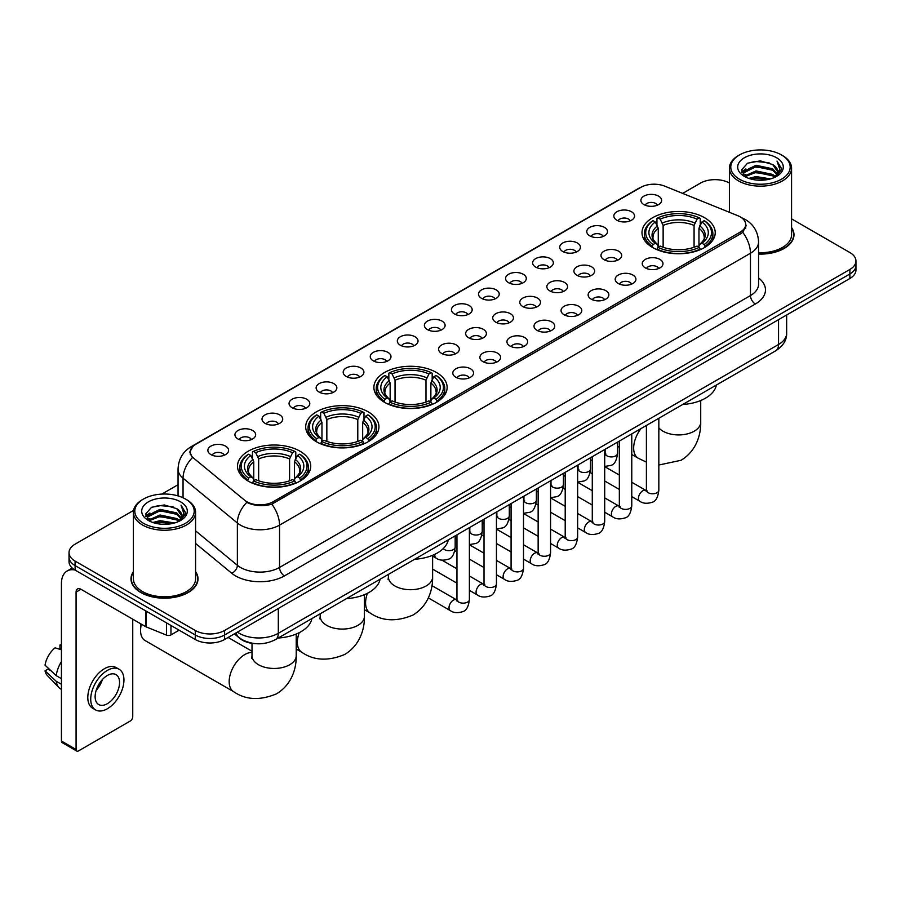 <?xml version="1.0" encoding="UTF-8"?>
<svg xmlns="http://www.w3.org/2000/svg" width="901" height="901" viewBox="0 0 901 901"><rect width="100%" height="100%" fill="white"/><g stroke="black" fill="none" stroke-linecap="round" stroke-linejoin="round"><path stroke-width="1.35" d="M436.399 372.462A36.614 21.14 0 0 0 396.496 367.878A36.614 21.14 0 0 0 373.892 387.407A36.614 21.14 0 0 0 384.626 402.353A36.614 21.14 0 0 0 424.529 406.937A36.614 21.14 0 0 0 447.133 387.407A36.614 21.14 0 0 0 436.399 372.462M368.205 411.836A36.614 21.14 0 0 0 328.302 407.252A36.614 21.14 0 0 0 305.698 426.781A36.614 21.14 0 0 0 316.42 441.727A36.614 21.14 0 0 0 356.323 446.31A36.614 21.14 0 0 0 378.927 426.781A36.614 21.14 0 0 0 368.205 411.836M300.01 451.21A36.614 21.14 0 0 0 260.107 446.626A36.614 21.14 0 0 0 237.504 466.155A36.614 21.14 0 0 0 248.226 481.1A36.614 21.14 0 0 0 288.129 485.684A36.614 21.14 0 0 0 310.732 466.155A36.614 21.14 0 0 0 300.01 451.21M704.503 217.67A36.614 21.14 0 0 0 664.6 213.098A36.614 21.14 0 0 0 641.996 232.627A36.614 21.14 0 0 0 652.718 247.572A36.614 21.14 0 0 0 692.621 252.156A36.614 21.14 0 0 0 715.225 232.627A36.614 21.14 0 0 0 704.503 217.67M616.858 220.216A10.361 5.98 180 0 1 614.809 218.526A10.361 5.98 180 0 1 618.232 211.082A10.361 5.98 180 0 1 631.511 211.758A10.361 5.98 180 0 1 633.572 218.526A10.361 5.98 180 0 1 616.858 220.216M630.25 220.835A6.217 3.593 0 0 0 628.583 219.089A6.217 3.593 0 0 0 622.456 218.177A6.217 3.593 0 0 0 618.12 220.835M589.795 235.837A10.361 5.98 180 0 1 587.745 234.147A10.361 5.98 180 0 1 591.169 226.714A10.361 5.98 180 0 1 604.447 227.379A10.361 5.98 180 0 1 606.508 234.147A10.361 5.98 180 0 1 589.795 235.837M603.186 236.456A6.217 3.593 0 0 0 601.519 234.71A6.217 3.593 0 0 0 595.392 233.798A6.217 3.593 0 0 0 591.056 236.456M562.731 251.469A10.361 5.98 180 0 1 560.681 249.768A10.361 5.98 180 0 1 564.105 242.335A10.361 5.98 180 0 1 577.383 243A10.361 5.98 180 0 1 579.444 249.768A10.361 5.98 180 0 1 562.731 251.469M576.122 252.089A6.217 3.593 0 0 0 574.455 250.332A6.217 3.593 0 0 0 568.328 249.431A6.217 3.593 0 0 0 563.992 252.089M535.667 267.09A10.361 5.98 180 0 1 533.617 265.401A10.361 5.98 180 0 1 537.041 257.956A10.361 5.98 180 0 1 550.32 258.632A10.361 5.98 180 0 1 552.381 265.401A10.361 5.98 180 0 1 535.667 267.09M549.058 267.71A6.217 3.593 0 0 0 547.391 265.964A6.217 3.593 0 0 0 541.264 265.052A6.217 3.593 0 0 0 536.928 267.71M508.603 282.711A10.361 5.98 180 0 1 506.553 281.022A10.361 5.98 180 0 1 509.977 273.589A10.361 5.98 180 0 1 523.256 274.253A10.361 5.98 180 0 1 525.317 281.022A10.361 5.98 180 0 1 508.603 282.711M521.994 283.331A6.217 3.593 0 0 0 520.327 281.585A6.217 3.593 0 0 0 514.201 280.673A6.217 3.593 0 0 0 509.865 283.331M481.539 298.344A10.361 5.98 180 0 1 479.49 296.643A10.361 5.98 180 0 1 482.913 289.21A10.361 5.98 180 0 1 496.192 289.874A10.361 5.98 180 0 1 498.253 296.643A10.361 5.98 180 0 1 481.539 298.344M494.931 298.963A6.217 3.593 0 0 0 493.264 297.206A6.217 3.593 0 0 0 487.137 296.305A6.217 3.593 0 0 0 482.801 298.963M454.476 313.965A10.361 5.98 180 0 1 452.426 312.275A10.361 5.98 180 0 1 455.85 304.831A10.361 5.98 180 0 1 469.139 305.507A10.361 5.98 180 0 1 471.189 312.275A10.361 5.98 180 0 1 454.476 313.965M467.867 314.584A6.217 3.593 0 0 0 466.2 312.838A6.217 3.593 0 0 0 460.073 311.926A6.217 3.593 0 0 0 455.737 314.584M427.412 329.586A10.361 5.98 180 0 1 425.362 327.896A10.361 5.98 180 0 1 428.786 320.463A10.361 5.98 180 0 1 442.076 321.128A10.361 5.98 180 0 1 444.125 327.896A10.361 5.98 180 0 1 427.412 329.586M440.803 330.205A6.217 3.593 0 0 0 439.136 328.46A6.217 3.593 0 0 0 433.009 327.547A6.217 3.593 0 0 0 428.673 330.205M400.348 345.218A10.361 5.98 180 0 1 398.298 343.518A10.361 5.98 180 0 1 401.722 336.084A10.361 5.98 180 0 1 415.012 336.749A10.361 5.98 180 0 1 417.062 343.518A10.361 5.98 180 0 1 400.348 345.218M413.739 345.838A6.217 3.593 0 0 0 412.072 344.081A6.217 3.593 0 0 0 405.946 343.18A6.217 3.593 0 0 0 401.609 345.838M373.284 360.839A10.361 5.98 180 0 1 371.235 359.15A10.361 5.98 180 0 1 374.67 351.705A10.361 5.98 180 0 1 387.948 352.381A10.361 5.98 180 0 1 389.998 359.15A10.361 5.98 180 0 1 373.284 360.839M386.675 361.459A6.217 3.593 0 0 0 385.009 359.713A6.217 3.593 0 0 0 378.882 358.801A6.217 3.593 0 0 0 374.546 361.459M346.221 376.46A10.361 5.98 180 0 1 344.171 374.771A10.361 5.98 180 0 1 347.606 367.338A10.361 5.98 180 0 1 360.884 368.002A10.361 5.98 180 0 1 362.934 374.771A10.361 5.98 180 0 1 346.221 376.46M359.623 377.08A6.217 3.593 0 0 0 357.945 375.334A6.217 3.593 0 0 0 351.818 374.422A6.217 3.593 0 0 0 347.482 377.08M319.157 392.093A10.361 5.98 180 0 1 317.107 390.392A10.361 5.98 180 0 1 320.542 382.959A10.361 5.98 180 0 1 333.82 383.623A10.361 5.98 180 0 1 335.87 390.392A10.361 5.98 180 0 1 319.157 392.093M332.559 392.712A6.217 3.593 0 0 0 330.881 390.955A6.217 3.593 0 0 0 324.754 390.054A6.217 3.593 0 0 0 320.418 392.712M292.093 407.714A10.361 5.98 180 0 1 290.043 406.024A10.361 5.98 180 0 1 293.478 398.58A10.361 5.98 180 0 1 306.757 399.256A10.361 5.98 180 0 1 308.806 406.024A10.361 5.98 180 0 1 292.093 407.714M305.495 408.333A6.217 3.593 0 0 0 303.817 406.588A6.217 3.593 0 0 0 297.702 405.675A6.217 3.593 0 0 0 293.354 408.333M265.029 423.335A10.361 5.98 180 0 1 262.979 421.645A10.361 5.98 180 0 1 266.414 414.212A10.361 5.98 180 0 1 279.693 414.877A10.361 5.98 180 0 1 281.743 421.645A10.361 5.98 180 0 1 265.029 423.335M278.432 423.954A6.217 3.593 0 0 0 276.753 422.209A6.217 3.593 0 0 0 270.638 421.296A6.217 3.593 0 0 0 266.291 423.954M237.965 438.967A10.361 5.98 180 0 1 235.916 437.267A10.361 5.98 180 0 1 239.351 429.833A10.361 5.98 180 0 1 252.629 430.498A10.361 5.98 180 0 1 254.679 437.267A10.361 5.98 180 0 1 237.965 438.967M251.368 439.587A6.217 3.593 0 0 0 249.69 437.841A6.217 3.593 0 0 0 243.574 436.929A6.217 3.593 0 0 0 239.238 439.587M210.902 454.588A10.361 5.98 180 0 1 208.852 452.899A10.361 5.98 180 0 1 212.287 445.454A10.361 5.98 180 0 1 225.565 446.13A10.361 5.98 180 0 1 227.615 452.899A10.361 5.98 180 0 1 210.902 454.588M224.304 455.208A6.217 3.593 0 0 0 222.626 453.462A6.217 3.593 0 0 0 216.51 452.55A6.217 3.593 0 0 0 212.174 455.208M643.922 204.583A10.361 5.98 180 0 1 641.872 202.894A10.361 5.98 180 0 1 645.296 195.461A10.361 5.98 180 0 1 658.575 196.125A10.361 5.98 180 0 1 660.636 202.894A10.361 5.98 180 0 1 643.922 204.583M657.313 205.214A6.217 3.593 0 0 0 655.646 203.457A6.217 3.593 0 0 0 649.52 202.556A6.217 3.593 0 0 0 645.184 205.214M604.008 259.668A10.361 5.98 180 0 1 601.958 257.979A10.361 5.98 180 0 1 605.393 250.546A10.361 5.98 180 0 1 618.672 251.21A10.361 5.98 180 0 1 620.721 257.979A10.361 5.98 180 0 1 604.008 259.668M617.41 260.288A6.217 3.593 0 0 0 615.732 258.542A6.217 3.593 0 0 0 609.605 257.63A6.217 3.593 0 0 0 605.269 260.288M576.944 275.301A10.361 5.98 180 0 1 574.894 273.6A10.361 5.98 180 0 1 578.329 266.167A10.361 5.98 180 0 1 591.608 266.831A10.361 5.98 180 0 1 593.658 273.6A10.361 5.98 180 0 1 576.944 275.301M590.346 275.92A6.217 3.593 0 0 0 588.668 274.163A6.217 3.593 0 0 0 582.542 273.262A6.217 3.593 0 0 0 578.205 275.92M549.88 290.922A10.361 5.98 180 0 1 547.831 289.232A10.361 5.98 180 0 1 551.266 281.788A10.361 5.98 180 0 1 564.544 282.464A10.361 5.98 180 0 1 566.594 289.232A10.361 5.98 180 0 1 549.88 290.922M563.283 291.541A6.217 3.593 0 0 0 561.605 289.795A6.217 3.593 0 0 0 555.489 288.883A6.217 3.593 0 0 0 551.142 291.541M522.817 306.543A10.361 5.98 180 0 1 520.767 304.853A10.361 5.98 180 0 1 524.202 297.42A10.361 5.98 180 0 1 537.48 298.085A10.361 5.98 180 0 1 539.53 304.853A10.361 5.98 180 0 1 522.817 306.543M536.219 307.162A6.217 3.593 0 0 0 534.541 305.416A6.217 3.593 0 0 0 528.425 304.504A6.217 3.593 0 0 0 524.078 307.162M495.753 322.175A10.361 5.98 180 0 1 493.703 320.474A10.361 5.98 180 0 1 497.138 313.041A10.361 5.98 180 0 1 510.416 313.706A10.361 5.98 180 0 1 512.466 320.474A10.361 5.98 180 0 1 495.753 322.175M509.155 322.795A6.217 3.593 0 0 0 507.477 321.038A6.217 3.593 0 0 0 501.361 320.137A6.217 3.593 0 0 0 497.025 322.795M468.689 337.796A10.361 5.98 180 0 1 466.639 336.107A10.361 5.98 180 0 1 470.074 328.662A10.361 5.98 180 0 1 483.353 329.338A10.361 5.98 180 0 1 485.402 336.107A10.361 5.98 180 0 1 468.689 337.796M482.091 338.416A6.217 3.593 0 0 0 480.413 336.67A6.217 3.593 0 0 0 474.298 335.758A6.217 3.593 0 0 0 469.962 338.416M441.625 353.417A10.361 5.98 180 0 1 439.575 351.728A10.361 5.98 180 0 1 443.01 344.295A10.361 5.98 180 0 1 456.289 344.959A10.361 5.98 180 0 1 458.339 351.728A10.361 5.98 180 0 1 441.625 353.417M455.028 354.037A6.217 3.593 0 0 0 453.349 352.291A6.217 3.593 0 0 0 447.234 351.379A6.217 3.593 0 0 0 442.898 354.037M645.296 267.879A10.361 5.98 180 0 1 643.235 266.189A10.361 5.98 180 0 1 646.67 258.745A10.361 5.98 180 0 1 659.949 259.42A10.361 5.98 180 0 1 661.998 266.189A10.361 5.98 180 0 1 645.296 267.879M658.687 268.498A6.217 3.593 0 0 0 657.02 266.752A6.217 3.593 0 0 0 650.894 265.84A6.217 3.593 0 0 0 646.558 268.498M618.232 283.5A10.361 5.98 180 0 1 616.171 281.81A10.361 5.98 180 0 1 619.606 274.377A10.361 5.98 180 0 1 632.885 275.042A10.361 5.98 180 0 1 634.935 281.81A10.361 5.98 180 0 1 618.232 283.5M631.624 284.119A6.217 3.593 0 0 0 629.957 282.373A6.217 3.593 0 0 0 623.83 281.461A6.217 3.593 0 0 0 619.494 284.119M591.169 299.132A10.361 5.98 180 0 1 589.108 297.431A10.361 5.98 180 0 1 592.543 289.998A10.361 5.98 180 0 1 605.821 290.663A10.361 5.98 180 0 1 607.871 297.431A10.361 5.98 180 0 1 591.169 299.132M604.56 299.751A6.217 3.593 0 0 0 602.893 298.006A6.217 3.593 0 0 0 596.766 297.093A6.217 3.593 0 0 0 592.43 299.751M564.105 314.753A10.361 5.98 180 0 1 562.044 313.064A10.361 5.98 180 0 1 565.479 305.619A10.361 5.98 180 0 1 578.757 306.295A10.361 5.98 180 0 1 580.807 313.064A10.361 5.98 180 0 1 564.105 314.753M577.496 315.373A6.217 3.593 0 0 0 575.829 313.627A6.217 3.593 0 0 0 569.702 312.715A6.217 3.593 0 0 0 565.366 315.373M537.041 330.374A10.361 5.98 180 0 1 534.98 328.685A10.361 5.98 180 0 1 538.415 321.252A10.361 5.98 180 0 1 551.694 321.916A10.361 5.98 180 0 1 553.743 328.685A10.361 5.98 180 0 1 537.041 330.374M550.432 330.994A6.217 3.593 0 0 0 548.765 329.248A6.217 3.593 0 0 0 542.639 328.336A6.217 3.593 0 0 0 538.302 330.994M509.977 346.007A10.361 5.98 180 0 1 507.916 344.306A10.361 5.98 180 0 1 511.351 336.873A10.361 5.98 180 0 1 524.63 337.537A10.361 5.98 180 0 1 526.68 344.306A10.361 5.98 180 0 1 509.977 346.007M523.368 346.626A6.217 3.593 0 0 0 521.702 344.88A6.217 3.593 0 0 0 515.575 343.968A6.217 3.593 0 0 0 511.239 346.626M482.913 361.628A10.361 5.98 180 0 1 480.852 359.938A10.361 5.98 180 0 1 484.287 352.505A10.361 5.98 180 0 1 497.566 353.169A10.361 5.98 180 0 1 499.627 359.938A10.361 5.98 180 0 1 482.913 361.628M496.305 362.247A6.217 3.593 0 0 0 494.638 360.501A6.217 3.593 0 0 0 488.511 359.589A6.217 3.593 0 0 0 484.175 362.247M455.85 377.249A10.361 5.98 180 0 1 453.789 375.559A10.361 5.98 180 0 1 457.224 368.126A10.361 5.98 180 0 1 470.502 368.791A10.361 5.98 180 0 1 472.563 375.559A10.361 5.98 180 0 1 455.85 377.249M469.241 377.868A6.217 3.593 0 0 0 467.574 376.122A6.217 3.593 0 0 0 461.447 375.21A6.217 3.593 0 0 0 457.111 377.868M737.716 215.654A18.651 10.767 180 0 1 740.205 216.859A18.651 10.767 180 0 1 745.668 224.473A18.651 10.767 180 0 1 740.205 232.086L273.194 501.722A18.651 10.767 180 0 1 244.723 500.28L193.625 458.147A18.651 10.767 180 0 1 190.246 451.964A18.651 10.767 180 0 1 195.708 444.351L640.848 187.352A18.651 10.767 180 0 1 664.735 186.147L737.716 215.654M255.636 643.674A20.723 11.961 180 0 1 240.105 638.595L234.35 633.853M133.404 571.639A33.506 19.349 0 0 0 130.994 578.859A33.506 19.349 0 0 0 140.804 592.531A33.506 19.349 0 0 0 177.317 596.732A33.506 19.349 0 0 0 198.006 578.859A33.506 19.349 0 0 0 195.585 571.639M746.4 225.261L742.751 232.278L740.937 233.607L271.82 504.166C264.027 506.407 256.357 506.125 248.822 503.332L246.806 502.353A24.181 16.173 129.5 0 0 237.368 522.997L183.049 478.206A27.638 15.959 180 0 1 178.049 469.061L178.049 495.899M133.585 510.405L75.098 544.17A20.723 11.961 0 0 0 69.028 552.628L69.028 561.65A20.723 11.961 0 0 0 75.098 570.108L195.269 639.496L195.269 634.98A20.723 11.961 0 0 0 224.586 634.98L849.88 273.972A20.723 11.961 0 0 0 855.95 265.513A20.723 11.961 0 0 1 849.88 273.972L224.586 634.98A20.723 11.961 0 0 1 195.269 634.98L75.098 565.603L195.269 634.98L195.269 630.463A20.723 11.961 0 0 0 224.586 630.463L849.88 269.455A20.723 11.961 0 0 0 855.95 260.997A20.723 11.961 0 0 0 849.88 252.539L791.574 218.875M69.028 557.133A20.723 11.961 0 0 0 75.098 565.603A20.723 11.961 0 0 1 69.028 557.133M183.049 497.769L183.049 478.206A24.181 16.173 129.5 0 1 192.42 457.629L189.773 451.964L193.186 446.153M758.563 254.082A33.506 19.349 0 0 0 793.984 234.767A33.506 19.349 0 0 0 791.574 227.548M729.393 182.982A20.723 11.961 0 0 0 700.392 183.151L682.665 193.388M178.049 484.727L161.842 494.086M69.028 552.628A20.723 11.961 0 0 0 75.098 561.086L195.269 630.463M195.269 639.496A20.723 11.961 0 0 0 224.586 639.496L849.88 278.488A20.723 11.961 0 0 0 855.95 270.018L855.95 260.997M739.473 179.209A29.71 17.153 0 0 0 781.482 179.209A29.71 17.153 0 0 0 781.494 154.949A29.71 17.153 0 0 0 781.482 154.949L782.462 155.513A31.085 17.952 0 0 1 791.574 168.205A31.085 17.952 0 0 1 772.382 184.784A31.085 17.952 0 0 1 738.493 180.898A31.085 17.952 0 0 1 729.393 168.205A31.085 17.952 0 0 1 738.493 155.513L739.473 154.949A29.71 17.153 0 0 0 739.473 179.209M758.563 252.685A31.085 17.952 0 0 0 791.574 234.767L791.574 168.205M758.563 253.879A33.157 19.146 0 0 0 793.646 234.767A33.157 19.146 0 0 0 791.574 228.111M748.844 178.398L756.007 176.562L770.546 178.894M750.893 179.017L756.007 177.97L768.418 179.412M744.372 176.089L756.007 170.92L772.698 174.434L775.378 176.664M745.082 176.675L756.007 172.328L772.698 175.853L774.635 177.328M743.415 175.132L743.798 171.393L756.007 165.277L772.698 168.802L777.259 173.983M743.257 174.445L743.798 172.801L756.007 166.685L772.698 170.21L776.932 174.648M774.455 177.474A17.277 9.967 0 0 0 777.754 171.618A17.277 9.967 0 0 0 772.698 164.568L777.743 171.956M776.606 157.765A22.795 13.166 0 0 0 744.406 157.743A22.795 13.166 0 0 0 744.26 176.326A22.795 13.166 0 0 0 744.361 176.382A22.795 13.166 0 0 0 776.707 176.326A22.795 13.166 0 0 0 776.606 157.765M772.698 164.568L760.286 160.862L747.537 163.205L741.624 169.895L745.544 177.013M775.874 176.787L781.381 169.793L781.494 168.543L777.011 161.054L779.838 169.444L774.635 177.396M782.462 155.513L781.494 154.949A29.71 17.153 0 0 0 739.473 154.949M777.011 161.054L781.482 168.825M747.233 163.351L755.049 161.425L769.037 162.687M741.85 172.429L744.395 170.435M750.004 168.048L755.049 167.068L768.542 168.172M750.004 173.69L755.049 172.71L768.542 173.814M751.04 179.062L755.049 178.353L768.407 179.423M741.703 171.877L745.882 168.904M743.922 175.672L745.882 174.546M652.054 247.178L653.045 244.565A32.886 18.989 0 0 1 653.045 220.677L655.297 221.984A29.71 17.153 0 0 0 655.297 243.259L657.539 244.531L658.259 247.189M658.259 246.108L658.259 228.246L655.297 221.984M656.942 224.822L656.942 218.425L657.921 217.862A32.886 18.989 0 0 1 699.289 217.862L697.025 219.168A29.71 17.153 0 0 0 660.185 219.168L663.136 225.43L663.136 247.268M694.074 247.268L694.074 225.43L697.025 219.168M682.733 404.481A38 21.939 0 0 0 716.385 385.054M656.942 249.081A34.272 19.788 0 0 0 700.268 249.081L699.289 247.381A32.886 18.989 0 0 1 657.921 247.381L656.942 249.667M700.268 249.667L700.268 249.081M653.045 220.677L652.054 221.241A34.272 19.788 0 0 0 644.339 233.753A34.272 19.788 0 0 0 652.054 246.255M699.289 217.862L700.268 218.425L700.268 224.822M657.921 247.381L660.185 246.074A29.71 17.153 0 0 0 697.025 246.074L699.289 247.381M655.297 243.259L653.045 244.565M660.185 219.168L657.921 217.862M657.539 225.836A26.568 15.34 0 0 0 657.539 244.531L657.662 244.61C653.889 240.961 652.347 238.483 653.045 237.177A25.566 14.754 0 0 1 658.259 228.246M705.156 246.255A34.272 19.788 0 0 0 712.871 233.753A34.272 19.788 0 0 0 705.156 221.241L704.177 220.677A32.886 18.989 0 0 1 704.177 244.565L705.156 247.178M704.177 244.565L701.913 243.259A29.71 17.153 0 0 0 701.913 221.984L704.177 220.677M701.913 221.984L698.962 228.246L698.962 246.108L699.683 244.531L701.913 243.259M698.962 228.246A25.566 14.754 0 0 1 704.165 237.177C704.864 238.495 703.332 240.972 699.559 244.61L699.683 244.531A26.568 15.34 0 0 0 699.683 225.836M698.962 247.189L698.962 246.108M383.961 401.97L384.941 399.346A32.886 18.989 0 0 1 384.941 375.469L387.205 376.776A29.71 17.153 0 0 0 387.205 398.039L389.435 399.312L390.156 401.981M390.156 400.889L390.156 383.026L387.205 376.776M388.849 379.603L388.849 373.205L389.829 372.642A32.886 18.989 0 0 1 431.196 372.642L428.932 373.949A29.71 17.153 0 0 0 392.093 373.949L395.043 380.211L395.043 402.049M425.982 402.049L425.982 380.211L428.932 373.949M414.64 559.262A38 21.939 0 0 0 448.281 539.834M388.849 403.862A34.272 19.788 0 0 0 432.176 403.862L431.196 402.173A32.886 18.989 0 0 1 389.829 402.173L388.849 404.448M432.176 404.448L432.176 403.862M384.941 375.469L383.961 376.032A34.272 19.788 0 0 0 376.246 388.534A34.272 19.788 0 0 0 383.961 401.046M431.196 372.642L432.176 373.205L432.176 379.603M389.829 402.173L392.093 400.866A29.71 17.153 0 0 0 428.932 400.866L431.196 402.173M387.205 398.039L384.941 399.346M392.093 373.949L389.829 372.642M389.435 380.616A26.568 15.34 0 0 0 389.435 399.312L389.57 399.391C385.786 395.742 384.254 393.264 384.952 391.958A25.566 14.754 0 0 1 390.156 383.026M437.064 401.046A34.272 19.788 0 0 0 444.779 388.534A34.272 19.788 0 0 0 437.064 376.032L436.084 375.469A32.886 18.989 0 0 1 436.084 399.346L437.064 401.97M436.084 399.346L433.82 398.039A29.71 17.153 0 0 0 433.82 376.776L436.084 375.469M433.82 376.776L430.869 383.026L430.869 400.889L431.59 399.312L433.82 398.039M430.869 383.026A25.566 14.754 0 0 1 436.073 391.958C436.771 393.275 435.228 395.753 431.455 399.391L431.59 399.312A26.568 15.34 0 0 0 431.59 380.616M430.869 401.981L430.869 400.889M315.767 441.332L316.747 438.719A32.886 18.989 0 0 1 316.747 414.843L319.01 416.149A29.71 17.153 0 0 0 319.01 437.413L321.24 438.686L321.961 441.355M321.961 440.262L321.961 422.4L319.01 416.149M320.655 418.976L320.655 412.579L321.634 412.016A32.886 18.989 0 0 1 363.002 412.016L360.738 413.322A29.71 17.153 0 0 0 323.898 413.322L326.849 419.584L326.849 441.422M357.787 441.422L357.787 419.584L360.738 413.322M346.446 598.636A38 21.939 0 0 0 380.087 579.208M320.655 443.236A34.272 19.788 0 0 0 363.981 443.236L363.002 441.535A32.886 18.989 0 0 1 321.634 441.535L320.655 443.821M363.981 443.821L363.981 443.236M316.747 414.843L315.767 415.395A34.272 19.788 0 0 0 308.052 427.907A34.272 19.788 0 0 0 315.767 440.42M363.002 412.016L363.981 412.579L363.981 418.976M321.634 441.535L323.898 440.24A29.71 17.153 0 0 0 360.738 440.24L363.002 441.535M319.01 437.413L316.747 438.719M323.898 413.322L321.634 412.016M321.24 419.99A26.568 15.34 0 0 0 321.24 438.686L321.364 438.764C317.591 435.115 316.06 432.638 316.758 431.331A25.566 14.754 0 0 1 321.961 422.4M368.869 440.42A34.272 19.788 0 0 0 376.584 427.907A34.272 19.788 0 0 0 368.869 415.395L367.878 414.843A32.886 18.989 0 0 1 367.878 438.719L368.869 441.332M367.878 438.719L365.626 437.413A29.71 17.153 0 0 0 365.626 416.149L367.878 414.843M365.626 416.149L362.664 422.4L362.664 440.262L363.385 438.686L365.626 437.413M362.664 422.4A25.566 14.754 0 0 1 367.878 431.331C368.577 432.649 367.034 435.127 363.261 438.764L363.385 438.686A26.568 15.34 0 0 0 363.385 419.99M362.664 441.355L362.664 440.262M141.389 624.179A22.108 12.76 120 0 0 140.556 630.475L140.556 624.832A15.204 8.773 -60 0 1 140.601 623.729M140.556 630.475A22.108 12.76 120 0 0 145.14 640.588L233.753 691.754A22.108 12.76 -60 0 1 230.363 674.038A22.108 12.76 -60 0 1 244.813 654.554A22.108 12.76 -60 0 1 252.01 652.425M247.572 480.706L248.552 478.093A32.886 18.989 0 0 1 248.552 454.217L250.816 455.512A29.71 17.153 0 0 0 250.816 476.787L253.046 478.059L253.767 480.717M253.767 479.636L253.767 461.774L250.816 455.512M252.46 458.35L252.46 451.953L253.44 451.39A32.886 18.989 0 0 1 294.807 451.39L292.543 452.696A29.71 17.153 0 0 0 255.704 452.696L258.655 458.958L258.655 480.796M289.581 480.796L289.581 458.958L292.543 452.696M278.24 638.009A38 21.939 0 0 0 311.892 618.582M252.46 482.609A34.272 19.788 0 0 0 295.787 482.609L294.807 480.909A32.886 18.989 0 0 1 253.44 480.909L252.46 483.195M295.787 483.195L295.787 482.609M248.552 454.217L247.572 454.768A34.272 19.788 0 0 0 239.857 467.281A34.272 19.788 0 0 0 247.572 479.782M294.807 451.39L295.787 451.953L295.787 458.35M253.44 480.909L255.704 479.602A29.71 17.153 0 0 0 292.543 479.602L294.807 480.909M250.816 476.787L248.552 478.093M255.704 452.696L253.44 451.39M253.046 459.364A26.568 15.34 0 0 0 253.046 478.059L253.17 478.138C249.397 474.489 247.854 472.011 248.563 470.705A25.566 14.754 0 0 1 253.767 461.774M300.675 479.782A34.272 19.788 0 0 0 308.39 467.281A34.272 19.788 0 0 0 300.675 454.768L299.684 454.217A32.886 18.989 0 0 1 299.684 478.093L300.675 480.706M299.684 478.093L297.431 476.787A29.71 17.153 0 0 0 297.431 455.512L299.684 454.217M297.431 455.512L294.469 461.774L294.469 479.636L295.19 478.059L297.431 476.787M294.469 461.774A25.566 14.754 0 0 1 299.684 470.705C300.382 472.023 298.839 474.5 295.066 478.138L295.19 478.059A26.568 15.34 0 0 0 295.19 459.364M294.469 480.717L294.469 479.636M170.965 625.463L170.965 634.912L179.153 630.182M74.862 569.973A27.638 15.959 -120 0 0 67.147 570.997A27.638 15.959 -120 0 0 61.426 583.657L61.426 741.027L76.078 749.497L76.078 592.115A6.904 3.987 60 0 1 77.509 588.95A6.904 3.987 60 0 1 80.966 589.288L145.725 626.679L145.725 610.889M76.078 749.497A3.458 1.993 120 0 0 76.788 751.074L62.135 742.615A3.458 1.993 -60 0 1 61.426 741.027M76.788 751.074A3.458 1.993 120 0 0 78.522 750.905L130.307 721.003A3.458 1.993 120 0 0 132.74 716.779L132.74 619.19M170.965 634.912A3.458 1.993 180 0 1 166.55 635.137L146.187 626.905A3.458 1.993 180 0 1 145.725 626.679M107.343 703.692A17.277 9.967 120 0 0 118.628 688.465A17.277 9.967 120 0 0 115.981 674.624A17.277 9.967 120 0 0 107.343 675.48A17.277 9.967 120 0 0 96.058 690.707A17.277 9.967 120 0 0 98.705 704.548A17.277 9.967 120 0 0 107.343 703.692M96.182 690.301A17.277 9.967 120 0 0 102.376 679.568M61.426 645.465L59.962 645.015L59.962 648.483L61.426 649.328M119.09 669.24L116.161 667.551A23.494 13.56 120 0 0 104.415 668.711A23.494 13.56 120 0 0 89.064 689.411A23.494 13.56 120 0 0 92.668 708.242L95.596 709.932A23.494 13.56 120 0 0 107.343 708.76A23.494 13.56 120 0 0 122.682 688.071A23.494 13.56 120 0 0 119.09 669.24A23.494 13.56 120 0 0 107.343 670.412A23.494 13.56 120 0 0 91.992 691.112A23.494 13.56 120 0 0 95.596 709.932M61.426 661.616A22.795 13.166 120 0 0 56.234 675.66L45.05 665.197A17.964 10.373 120 0 1 55.074 647.842L61.426 649.767M61.426 678.656L56.234 675.66M51.098 670.862L48.057 669.105L45.05 670.84L56.234 681.302L61.426 684.298M56.234 681.302A22.795 13.166 120 0 0 59.049 687.666A22.795 13.166 120 0 0 60.772 689.028L61.426 689.4M61.426 644.609A17.964 10.373 120 0 0 59.962 645.015M45.05 670.84A17.964 10.373 120 0 0 47.179 675.311L59.049 687.666M143.496 523.29A29.71 17.153 0 0 0 185.505 523.29A29.71 17.153 0 0 0 185.505 499.041L186.484 499.605A31.085 17.952 0 0 1 195.585 512.297A31.085 17.952 0 0 1 176.393 528.876A31.085 17.952 0 0 1 142.516 524.99A31.085 17.952 0 0 1 133.404 512.297A31.085 17.952 0 0 1 142.516 499.605L143.496 499.041A29.71 17.153 0 0 0 143.496 523.29M133.404 512.297L133.404 578.859A31.085 17.952 0 0 0 142.516 591.552A31.085 17.952 0 0 0 176.393 595.437A31.085 17.952 0 0 0 195.585 578.859L195.585 512.297M133.404 572.191A33.157 19.146 0 0 0 131.332 578.859A33.157 19.146 0 0 0 141.052 592.396A33.157 19.146 0 0 0 177.193 596.541A33.157 19.146 0 0 0 197.657 578.859A33.157 19.146 0 0 0 195.585 572.191M152.855 522.479L160.029 520.643L174.557 522.974M154.916 523.109L160.029 522.062L172.44 523.504L159.06 522.445L155.051 523.143M148.383 520.181L160.029 515L176.709 518.525L179.4 520.755M149.104 520.767L160.029 516.419L176.709 519.933L178.646 521.42M147.437 519.224L147.82 515.473L160.029 509.369L176.709 512.883L181.281 518.064M147.28 518.537L147.82 516.881L160.029 510.777L176.709 514.291L180.955 518.739M178.477 521.566A17.277 9.967 0 0 0 181.765 515.71A17.277 9.967 0 0 0 176.709 508.66L181.754 516.048M180.617 501.857A22.795 13.166 0 0 0 148.428 501.834A22.795 13.166 0 0 0 148.282 520.418A22.795 13.166 0 0 0 148.372 520.474A22.795 13.166 0 0 0 180.718 520.418A22.795 13.166 0 0 0 180.617 501.857M176.709 508.66L164.297 504.954L151.548 507.297L145.635 513.975L149.555 521.105M179.885 520.879L185.392 513.885L185.505 512.635L181.022 505.146L183.849 513.536L178.657 521.488M186.484 499.605L185.505 499.041A29.71 17.153 0 0 0 143.496 499.041M181.022 505.146L185.505 512.917M151.255 507.443L159.06 505.517L173.048 506.767M145.861 516.521L148.406 514.516M154.026 512.14L159.06 511.16L172.553 512.264M154.026 517.771L159.06 516.802L172.553 517.906M145.714 515.969L149.904 512.996M147.944 519.753L149.904 518.638M273.194 501.722L273.194 503.614M740.205 232.086L740.205 234.023M758.563 277.936A34.542 19.946 180 0 1 755.353 304.009L284.423 575.897A6.904 3.987 60 0 1 279.547 567.439L750.465 295.551A27.638 15.959 0 0 0 758.563 284.265L758.563 241.964A27.638 15.959 180 0 1 750.465 253.237A24.181 13.966 -120 0 0 742.751 232.278M284.423 575.897A34.542 19.946 180 0 1 235.578 575.897A34.542 19.946 180 0 1 231.703 573.227L195.585 543.449M240.466 567.439A27.638 15.959 0 0 0 279.547 567.439L279.547 525.125A27.638 15.959 180 0 1 240.466 525.125A27.638 15.959 180 0 1 237.368 522.997L237.368 565.299A27.638 15.959 0 0 0 240.466 567.439M758.563 241.964C758.09 232.019 753.732 224.574 745.465 219.607L741.973 217.907A24.181 11.319 112 0 0 741.647 217.783M271.82 504.166A24.181 13.966 60 0 1 279.547 525.125L750.465 253.237L750.465 295.551A6.904 3.987 60 0 0 755.353 304.009M193.659 445.758A24.181 13.966 -120 0 0 191.147 446.705C182.88 451.671 178.511 459.116 178.049 469.061M191.147 446.705L638.82 188.241A24.181 13.966 60 0 1 640.645 187.476M224.586 630.463L224.586 639.496M849.88 269.455L849.88 278.488M75.098 561.086L75.098 570.108M195.585 530.858L237.368 565.299A6.904 4.618 -50.5 0 1 231.703 573.227M237.38 632.108A27.638 15.959 0 0 0 239.238 633.29A27.638 15.959 0 0 0 278.319 633.29L778.554 344.486A27.638 15.959 0 0 0 786.652 333.201C786.855 340.06 783.206 345.928 775.693 350.804L275.458 639.62A13.819 7.974 60 0 0 278.319 633.29L278.319 608.468M778.554 319.664L778.554 344.486A13.819 7.974 60 0 1 775.693 350.804M236.265 632.75A13.819 9.247 129.5 0 0 238.675 637.244L234.474 633.786M700.719 400.517L700.719 422.152A22.108 12.76 180 0 1 694.243 431.185A22.108 12.76 180 0 1 662.978 431.185A22.108 12.76 180 0 1 658.834 427.862M646.4 462.123L638.246 458.226A22.108 12.76 -60 0 1 640.994 428.572M694.074 225.43A25.566 14.754 0 0 0 663.136 225.43M694.795 223.02A26.568 15.34 0 0 0 662.415 223.02M432.615 555.298L432.615 576.944A22.108 12.76 180 0 1 426.15 585.965A22.108 12.76 180 0 1 394.875 585.965A22.108 12.76 180 0 1 388.41 576.944L388.117 579.546M432.615 576.944C432.919 589.716 428.065 605.945 412.985 615.056C396.451 621.949 382.17 621.273 370.153 613.007A22.108 12.76 -60 0 1 367.428 593.297M425.982 380.211A25.566 14.754 0 0 0 395.043 380.211M426.702 377.801A26.568 15.34 0 0 0 394.323 377.801M364.421 594.671L364.421 616.318A22.108 12.76 180 0 1 357.945 625.339A22.108 12.76 180 0 1 326.68 625.339A22.108 12.76 180 0 1 320.204 616.318L319.923 618.919M364.421 616.318C364.725 629.089 359.859 645.319 344.79 654.43C328.257 661.323 313.976 660.636 301.948 652.38A22.108 12.76 -60 0 1 299.222 632.671M357.787 419.584A25.566 14.754 0 0 0 326.849 419.584M358.508 417.174A26.568 15.34 0 0 0 326.128 417.174M296.226 634.045L296.226 655.68A22.108 12.76 180 0 1 289.75 664.713A22.108 12.76 180 0 1 258.486 664.713A22.108 12.76 180 0 1 252.01 655.68L251.728 658.293M289.581 458.958A25.566 14.754 0 0 0 258.655 458.958M290.313 456.548A26.568 15.34 0 0 0 257.934 456.548M658.834 418.278L658.834 490.189A6.217 3.593 180 0 1 656.728 492.881A6.217 3.593 180 0 1 648.224 492.723A6.217 3.593 180 0 1 646.4 490.189L646.197 491.529L646.76 491.068M658.834 490.189C657.989 497.408 655.748 501.44 652.133 502.285C646.997 503.873 642.863 503.513 639.744 501.215A6.217 3.593 -60 0 1 638.786 496.226A6.217 3.593 -60 0 1 642.852 490.752A6.217 3.593 -60 0 1 643.123 490.595A6.217 3.593 -60 0 1 645.961 490.437L647.222 490.944M631.77 433.899L631.77 505.81A6.217 3.593 180 0 1 629.664 508.502A6.217 3.593 180 0 1 621.161 508.344A6.217 3.593 180 0 1 619.336 505.81L619.133 507.15L619.697 506.689M631.77 505.81C630.925 513.029 628.684 517.061 625.069 517.906C619.933 519.494 615.8 519.145 612.68 516.836A6.217 3.593 -60 0 1 611.723 511.858A6.217 3.593 -60 0 1 615.788 506.373A6.217 3.593 -60 0 1 616.059 506.227A6.217 3.593 -60 0 1 618.897 506.069L620.158 506.565M604.706 449.52L604.706 521.431A6.217 3.593 180 0 1 602.6 524.123A6.217 3.593 180 0 1 594.097 523.977A6.217 3.593 180 0 1 592.272 521.431L592.07 522.783L592.633 522.321M604.706 521.431C603.861 528.65 601.62 532.694 598.005 533.538C592.869 535.126 588.736 534.766 585.616 532.457A6.217 3.593 -60 0 1 584.659 527.479A6.217 3.593 -60 0 1 588.725 521.994A6.217 3.593 -60 0 1 588.995 521.848A6.217 3.593 -60 0 1 591.833 521.69L593.095 522.186M577.642 465.153L577.642 537.064A6.217 3.593 180 0 1 575.536 539.755A6.217 3.593 180 0 1 567.033 539.598A6.217 3.593 180 0 1 565.209 537.064L565.006 538.404L565.569 537.942M577.642 537.064C576.798 544.283 574.556 548.315 570.941 549.159C565.805 550.748 561.672 550.387 558.552 548.09A6.217 3.593 -60 0 1 557.595 543.1A6.217 3.593 -60 0 1 561.661 537.627A6.217 3.593 -60 0 1 561.931 537.48A6.217 3.593 -60 0 1 564.769 537.311L566.031 537.818M550.579 480.774L550.579 552.685A6.217 3.593 180 0 1 548.472 555.376A6.217 3.593 180 0 1 539.969 555.219A6.217 3.593 180 0 1 538.145 552.685L537.942 554.025L538.505 553.563M550.579 552.685C549.734 559.904 547.493 563.936 543.877 564.781C538.742 566.369 534.608 566.019 531.489 563.711A6.217 3.593 -60 0 1 530.531 558.733A6.217 3.593 -60 0 1 534.597 553.248A6.217 3.593 -60 0 1 534.867 553.101A6.217 3.593 -60 0 1 537.706 552.944L538.967 553.439M523.515 496.395L523.515 568.306A6.217 3.593 180 0 1 521.409 570.997A6.217 3.593 180 0 1 512.906 570.851A6.217 3.593 180 0 1 511.081 568.306L510.878 569.657L511.441 569.195M523.515 568.306C522.67 575.525 520.429 579.568 516.814 580.413C511.678 582.001 507.545 581.641 504.425 579.332A6.217 3.593 -60 0 1 503.468 574.354A6.217 3.593 -60 0 1 507.533 568.869A6.217 3.593 -60 0 1 507.804 568.722A6.217 3.593 -60 0 1 510.642 568.565L511.903 569.06M496.451 512.027L496.451 583.938A6.217 3.593 180 0 1 494.345 586.63A6.217 3.593 180 0 1 485.842 586.472A6.217 3.593 180 0 1 484.017 583.938L483.826 585.278L484.378 584.817M496.451 583.938C495.606 591.157 493.365 595.189 489.75 596.034C484.614 597.622 480.481 597.262 477.361 594.964A6.217 3.593 -60 0 1 476.404 589.975A6.217 3.593 -60 0 1 480.47 584.501A6.217 3.593 -60 0 1 480.74 584.355A6.217 3.593 -60 0 1 483.578 584.186L484.839 584.693M469.387 527.648L469.387 599.559A6.217 3.593 180 0 1 467.281 602.251A6.217 3.593 180 0 1 458.778 602.093A6.217 3.593 180 0 1 456.953 599.559L456.762 600.899L457.314 600.438M469.387 599.559C468.543 606.778 466.301 610.81 462.686 611.655C457.55 613.243 453.417 612.894 450.297 610.585A6.217 3.593 -60 0 1 449.34 605.607A6.217 3.593 -60 0 1 453.406 600.122A6.217 3.593 -60 0 1 453.676 599.976A6.217 3.593 -60 0 1 456.514 599.818L457.776 600.314M617.557 442.109L617.557 453.327A6.217 3.593 180 0 1 615.451 456.019A6.217 3.593 180 0 1 606.947 455.861A6.217 3.593 180 0 1 605.123 453.327L605.123 449.284M590.493 457.731L590.493 468.948A6.217 3.593 180 0 1 588.387 471.64A6.217 3.593 180 0 1 579.884 471.482A6.217 3.593 180 0 1 578.059 468.948L578.059 464.916M563.429 473.352L563.429 484.569A6.217 3.593 180 0 1 561.323 487.261A6.217 3.593 180 0 1 552.82 487.114A6.217 3.593 180 0 1 550.995 484.569L550.995 480.537M536.365 488.984L536.365 500.201A6.217 3.593 180 0 1 534.259 502.893A6.217 3.593 180 0 1 525.756 502.735A6.217 3.593 180 0 1 523.932 500.201L523.932 496.158M509.302 504.605L509.302 515.822A6.217 3.593 180 0 1 507.195 518.514A6.217 3.593 180 0 1 498.692 518.357A6.217 3.593 180 0 1 496.868 515.822L496.868 511.791M482.238 520.237L482.238 531.444A6.217 3.593 180 0 1 480.132 534.135A6.217 3.593 180 0 1 471.628 533.989A6.217 3.593 180 0 1 469.804 531.444L469.804 527.412M455.174 535.858L455.174 547.076A6.217 3.593 180 0 1 453.068 549.768A6.217 3.593 180 0 1 444.565 549.61A6.217 3.593 180 0 1 443.292 548.551M432.615 556.097L436.084 558.102A6.217 3.593 -60 0 1 434.868 554.295M76.078 592.115L80.966 589.288M146.187 611.148L146.187 626.905M166.55 635.137L166.55 622.906M190.246 451.964L190.246 454.374M745.668 224.473L745.668 228.437M638.82 188.241L643.246 186.18M275.458 639.62C264.342 645.206 253.226 645.206 242.099 639.62L238.675 637.244M786.652 333.201L786.652 314.99M793.646 237.537L793.646 234.767M743.212 174.884L743.212 173.747M729.393 212.287L729.393 168.205M700.719 422.152C701.012 434.935 696.158 451.164 681.077 460.276L658.834 465.029M638.246 458.226L631.77 454.487M619.336 447.313L617.557 446.288M644.339 240.071L644.339 233.753M712.871 240.071L712.871 233.753M370.153 613.007L364.421 609.707M376.246 394.852L376.246 388.534M444.779 394.852L444.779 388.534M388.41 574.41L388.41 576.944M301.948 652.38L296.226 649.08M308.052 434.226L308.052 427.907M376.584 434.226L376.584 427.907M320.204 613.784L320.204 616.318M296.226 655.68C296.519 668.463 291.665 684.692 276.584 693.804C260.062 700.696 245.782 700.009 233.753 691.754M239.857 473.599L239.857 467.281M308.39 473.599L308.39 467.281M252.01 651.243L228.122 637.446M252.01 643.337L252.01 655.68M639.744 501.215L631.77 496.609M619.336 489.434L604.706 480.988M592.272 473.802L590.121 472.563M646.4 425.452L646.4 490.189M645.961 490.437L631.77 482.249M619.336 475.075L604.706 466.628M612.68 516.836L604.706 512.241M592.272 505.056L577.642 496.609M565.209 489.434L563.057 488.184M619.336 441.085L619.336 505.81M618.897 506.069L604.706 497.881M592.272 490.696L577.642 482.249M585.616 532.457L577.642 527.862M565.209 520.677L550.579 512.241M538.145 505.056L535.994 503.817M592.272 456.706L592.272 521.431M591.833 521.69L577.642 513.502M565.209 506.317L550.579 497.881M558.552 548.09L550.579 543.483M538.145 536.309L523.515 527.862M511.081 520.677L508.93 519.438M565.209 472.327L565.209 537.064M564.769 537.311L550.579 529.124M538.145 521.949L523.515 513.502M531.489 563.711L523.515 559.116M511.081 551.93L496.451 543.483M484.017 536.309L481.866 535.07M538.145 487.959L538.145 552.685M537.706 552.944L523.515 544.756M511.081 537.57L496.451 529.124M504.425 579.332L496.451 574.737M484.017 567.551L469.387 559.116M456.953 551.93L454.802 550.691M511.081 503.58L511.081 568.306M510.642 568.565L496.451 560.377M484.017 553.203L469.387 544.756M477.361 594.964L469.387 590.358M456.953 583.184L432.615 569.128M484.017 519.201L484.017 583.938M483.578 584.186L469.387 575.998M456.953 568.824L441.952 560.163M450.297 610.585L428.335 597.904M456.953 534.834L456.953 599.559M456.514 599.818L431.962 585.639M605.945 454.081L604.684 453.575M604.706 466.448L610.844 465.423C614.471 464.578 616.701 460.546 617.557 453.327M592.272 460.771L590.493 459.747M605.483 454.205L604.92 454.667L605.123 453.327M578.881 469.703L577.62 469.207M577.642 482.08L583.78 481.044C587.407 480.199 589.637 476.167 590.493 468.948M565.209 476.404L563.429 475.368M578.419 469.826L577.856 470.288L578.059 468.948M551.817 485.324L550.556 484.828M550.579 497.701L556.717 496.676C560.343 495.82 562.573 491.788 563.429 484.569M538.145 492.025L536.365 491M551.356 485.459L550.793 485.909L550.995 484.569M524.754 500.956L523.492 500.449M523.515 513.322L529.664 512.297C533.279 511.453 535.509 507.421 536.365 500.201M511.081 507.646L509.302 506.621M524.292 501.08L523.729 501.542L523.932 500.201M497.69 516.577L496.428 516.082M496.451 528.955L502.6 527.918C506.216 527.074 508.446 523.042 509.302 515.822M484.017 523.278L482.238 522.253M497.228 516.701L496.665 517.163L496.868 515.822M470.626 532.198L469.365 531.703M469.387 544.576L475.537 543.551C479.152 542.695 481.382 538.663 482.238 531.444M456.953 538.899L455.174 537.874M470.164 532.333L469.601 532.795L469.804 531.444M436.084 558.102C439.147 560.388 443.269 560.749 448.473 559.172C452.088 558.327 454.329 554.295 455.174 547.076M67.147 570.997L72.249 568.058M197.657 581.629L197.657 578.859M147.223 518.976L147.223 517.827M131.332 581.629L131.332 578.859"/></g></svg>
